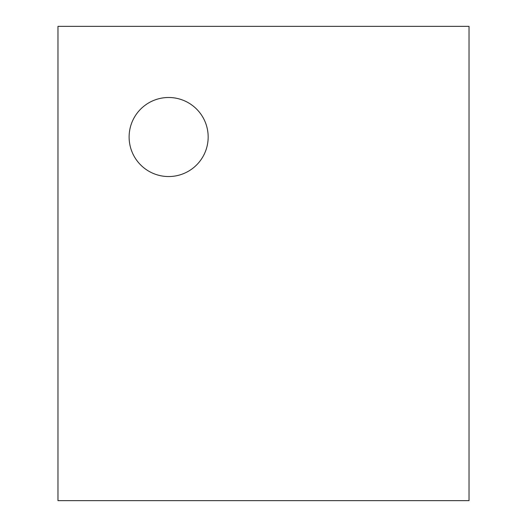 <?xml version="1.0" encoding="UTF-8"?>
<svg xmlns="http://www.w3.org/2000/svg" width="527" height="527" viewBox="0 0 527 527"><rect width="100%" height="100%" fill="white"/><g stroke="black" fill="none" stroke-linecap="round" stroke-linejoin="round"><path stroke-width="0.79" d="M57.97 26.35L469.03 26.35L469.03 500.65L57.97 500.65L57.97 26.35M168.64 176.545A39.525 39.525 0 0 1 134.411 117.257A39.525 39.525 0 0 1 202.869 117.257A39.525 39.525 0 0 1 168.64 176.545"/></g></svg>
